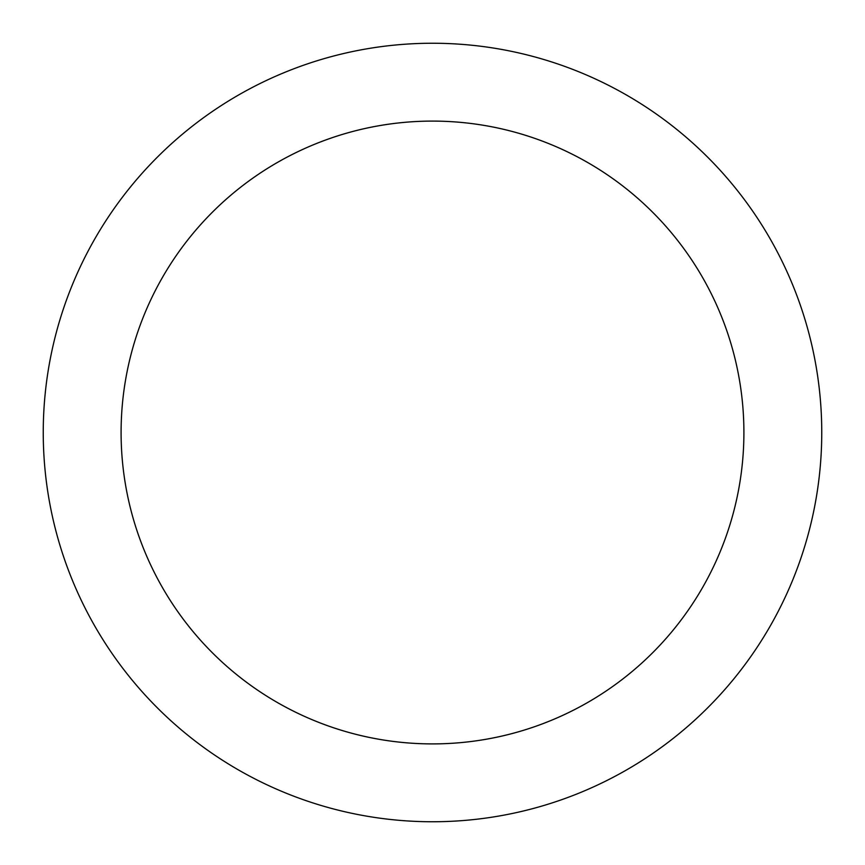 <?xml version="1.0" encoding="UTF-8"?>
<svg xmlns="http://www.w3.org/2000/svg" width="865" height="865" viewBox="0 0 865 865"><rect width="100%" height="100%" fill="white"/><g stroke="black" fill="none" stroke-linecap="round" stroke-linejoin="round"><path stroke-width="1.3" d="M432.5 43.25A389.25 389.25 0 0 1 769.601 627.125A389.25 389.25 0 0 1 95.399 627.125A389.25 389.25 0 0 1 432.5 43.25M432.5 121.1A311.4 311.4 0 0 1 702.185 588.2A311.4 311.4 0 0 1 162.815 588.2A311.4 311.4 0 0 1 432.5 121.1M432.5 743.9A311.4 311.4 0 0 0 702.185 276.8A311.4 311.4 0 0 0 162.815 276.8A311.4 311.4 0 0 0 432.5 743.9A311.4 311.4 0 0 0 702.185 276.8A311.4 311.4 0 0 0 162.815 276.8A311.4 311.4 0 0 0 432.5 743.9"/></g></svg>
